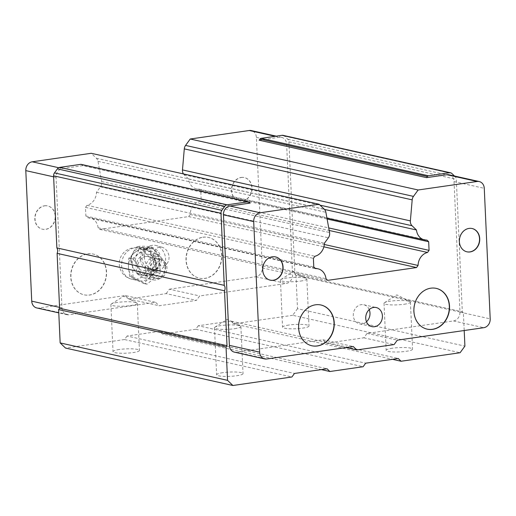 <?xml version="1.0" encoding="UTF-8"?>
<svg xmlns="http://www.w3.org/2000/svg" width="516" height="516" viewBox="0 0 516 516"><rect width="100%" height="100%" fill="white"/><g stroke="black" fill="none" stroke-linecap="round" stroke-linejoin="round"><path stroke-width="0.39" stroke-dasharray="2.58 1.94" d="M144.39 257.374A13.126 10.41 75 0 1 151.575 245.493A13.126 10.41 75 0 1 156.284 245.577A13.126 10.41 75 0 1 165.591 258.968A13.126 10.41 75 0 1 162.424 268.417A13.126 10.41 75 0 1 158.393 270.848A13.126 10.41 75 0 1 144.39 257.374M133.309 259.535C137.649 263.734 140.023 268.468 140.423 273.744C146.757 273.538 151.085 273.867 153.4 274.718C157.328 269.784 159.283 265.372 159.27 261.483L158.586 257.652L156.451 252.524L152.156 247.274C149.737 246.416 145.409 246.093 139.178 246.3C139.197 250.17 137.243 254.582 133.309 259.535L130.774 260.219C131.051 256.291 133.005 251.879 136.637 246.983C139.301 247.751 143.629 248.08 149.621 247.957C150.311 253.104 152.684 257.839 156.735 262.167C153.129 266.991 151.175 271.403 150.865 275.402C144.873 275.518 140.546 275.196 137.888 274.428C133.87 270.171 131.503 265.437 130.774 260.219M169.016 257.052A9.546 7.572 75 0 1 166.72 263.921A9.546 7.572 75 0 1 158.522 264.805A9.546 7.572 75 0 1 153.607 255.891A9.546 7.572 75 0 1 162.25 247.312A9.546 7.572 75 0 1 169.016 257.052M135.386 261.044A9.217 7.308 -105 0 0 139.797 269.429A9.217 7.308 -105 0 0 147.499 269.307C150.008 267.198 151.214 264.837 151.117 262.225C150.975 259.613 149.55 257.052 146.828 254.549A9.217 7.308 -105 0 0 139.062 253.266A9.217 7.308 -105 0 0 135.386 261.044M128.471 267.14A15.912 13.455 -77.4 0 1 134.637 252.582A15.912 13.455 -77.4 0 1 145.506 249.654A15.912 13.455 -77.4 0 1 148.202 250.621A15.912 13.455 -77.4 0 1 155.6 263.225L156.748 272.448L149.434 277.782L143.596 283.452L135.869 279.743A15.912 13.455 -77.4 0 1 128.471 267.14L128.8 258.252L134.637 252.582L141.952 247.241L155.929 254.336L155.6 263.225A15.912 13.455 -77.4 0 1 149.434 277.782A15.912 13.455 -77.4 0 1 138.565 280.71A15.912 13.455 -77.4 0 1 135.869 279.743L129.626 276.357L128.471 267.14M148.06 269.649A9.946 8.411 102.6 0 0 156.98 278.227A9.946 8.411 102.6 0 0 165.017 267.204A9.946 8.411 102.6 0 0 156.09 258.626A9.946 8.411 102.6 0 0 148.06 269.649M165.675 266.727A11.933 10.094 -77.4 0 1 152.897 279.84A11.933 10.094 -77.4 0 1 145.331 269.662A11.933 10.094 -77.4 0 1 158.109 256.549A11.933 10.094 -77.4 0 1 165.675 266.727M156.354 264.644A11.933 10.094 102.6 0 0 148.782 254.465A11.933 10.094 102.6 0 0 136.005 267.578A11.933 10.094 102.6 0 0 143.577 277.756A11.933 10.094 102.6 0 0 156.354 264.644M153.42 262.399A13.706 10.868 75 0 1 142.971 275.073A13.706 10.868 75 0 1 131.29 260.735A13.706 10.868 75 0 1 141.745 248.061A13.706 10.868 75 0 1 153.42 262.399M159.27 261.483L156.735 262.167M152.156 247.274L149.621 247.957M140.423 273.744L137.888 274.428M153.4 274.718L150.865 275.402M139.178 246.3L136.637 246.983M133.025 277.118L147.002 284.213L160.154 273.209L159.328 255.097L145.357 248.002L132.206 259.013L133.025 277.118L129.626 276.357M143.596 283.452L147.002 284.213M128.8 258.252L132.206 259.013M141.952 247.241L145.357 248.002M155.929 254.336L159.328 255.097M156.748 272.448L160.154 273.209M300.525 281.085A13.223 2.161 -2.6 0 0 306.846 278.95A13.223 2.161 -2.6 0 0 306.304 278.376A13.223 2.161 -2.6 0 0 286.754 278.008A13.223 2.161 -2.6 0 0 280.917 279.53A13.223 2.161 -2.6 0 0 280.433 280.149A13.223 2.161 -2.6 0 0 287.219 281.717A13.223 2.161 -2.6 0 0 300.525 281.085M288.889 325.048A13.223 2.161 -2.6 0 0 282.568 327.189A13.223 2.161 -2.6 0 0 289.353 328.763A13.223 2.161 -2.6 0 0 302.66 328.131A13.223 2.161 -2.6 0 0 308.981 325.989A13.223 2.161 -2.6 0 0 302.189 324.416A13.223 2.161 -2.6 0 0 288.889 325.048M404.112 304.253A13.223 2.161 -2.6 0 0 410.433 302.118A13.223 2.161 -2.6 0 0 409.898 301.544A13.223 2.161 -2.6 0 0 390.341 301.176A13.223 2.161 -2.6 0 0 384.504 302.699A13.223 2.161 -2.6 0 0 384.02 303.318A13.223 2.161 -2.6 0 0 390.805 304.885A13.223 2.161 -2.6 0 0 404.112 304.253M392.476 348.216A13.223 2.161 -2.6 0 0 386.155 350.358A13.223 2.161 -2.6 0 0 392.947 351.931A13.223 2.161 -2.6 0 0 406.247 351.299A13.223 2.161 -2.6 0 0 412.568 349.158A13.223 2.161 -2.6 0 0 405.782 347.584A13.223 2.161 -2.6 0 0 392.476 348.216M234.574 328.698A13.223 2.161 -2.6 0 0 240.895 326.564A13.223 2.161 -2.6 0 0 240.353 325.989A13.223 2.161 -2.6 0 0 220.803 325.622A13.223 2.161 -2.6 0 0 214.966 327.144A13.223 2.161 -2.6 0 0 214.482 327.763A13.223 2.161 -2.6 0 0 221.267 329.331A13.223 2.161 -2.6 0 0 234.574 328.698M222.938 372.662A13.223 2.161 -2.6 0 0 216.617 374.803A13.223 2.161 -2.6 0 0 223.402 376.377A13.223 2.161 -2.6 0 0 236.709 375.745A13.223 2.161 -2.6 0 0 243.03 373.603A13.223 2.161 -2.6 0 0 236.238 372.03A13.223 2.161 -2.6 0 0 222.938 372.662M320.887 304.988A20.885 17.66 102.6 0 0 320.784 304.962A20.885 17.66 102.6 0 0 315.289 304.762A20.885 17.66 102.6 0 0 298.493 324.693A20.885 17.66 102.6 0 0 311.664 345.72A20.885 17.66 102.6 0 0 311.774 345.746M472.063 228.511A11.933 10.094 102.6 0 0 471.959 228.485A11.933 10.094 102.6 0 0 468.818 228.369A11.933 10.094 102.6 0 0 459.221 239.759A11.933 10.094 102.6 0 0 466.748 251.776A11.933 10.094 102.6 0 0 466.851 251.795M275.396 256.865A11.933 10.094 102.6 0 0 275.292 256.839A11.933 10.094 102.6 0 0 272.151 256.729A11.933 10.094 102.6 0 0 262.554 268.114A11.933 10.094 102.6 0 0 270.081 280.13A11.933 10.094 102.6 0 0 270.184 280.156M436.175 288.367A20.885 17.66 102.6 0 0 436.072 288.341A20.885 17.66 102.6 0 0 430.576 288.141A20.885 17.66 102.6 0 0 413.78 308.071A20.885 17.66 102.6 0 0 426.951 329.098A20.885 17.66 102.6 0 0 427.061 329.124M369.224 309.6A9.778 8.269 102.6 0 0 363.78 304.756A9.778 8.269 102.6 0 0 361.206 304.659A9.778 8.269 102.6 0 0 353.344 313.992A9.778 8.269 102.6 0 0 359.51 323.842A9.778 8.269 102.6 0 0 362.084 323.938A9.778 8.269 102.6 0 0 366.502 321.778M87.81 253.885A20.885 17.66 -77.4 0 1 93.299 254.085A20.885 17.66 -77.4 0 1 106.477 275.118A20.885 17.66 -77.4 0 1 89.674 295.049A20.885 17.66 -77.4 0 1 84.185 294.849A20.885 17.66 -77.4 0 1 71.008 273.815A20.885 17.66 -77.4 0 1 87.81 253.885M87.597 253.84A20.885 17.66 -77.4 0 1 93.093 254.04A20.885 17.66 -77.4 0 1 106.264 275.073A20.885 17.66 -77.4 0 1 89.468 295.004A20.885 17.66 -77.4 0 1 83.979 294.797A20.885 17.66 -77.4 0 1 70.802 273.77A20.885 17.66 -77.4 0 1 87.597 253.84M241.34 177.491A11.933 10.094 -77.4 0 1 244.474 177.607A11.933 10.094 -77.4 0 1 252.001 189.624A11.933 10.094 -77.4 0 1 242.404 201.014A11.933 10.094 -77.4 0 1 239.269 200.898A11.933 10.094 -77.4 0 1 231.742 188.882A11.933 10.094 -77.4 0 1 241.34 177.491M241.133 177.446A11.933 10.094 -77.4 0 1 244.268 177.562A11.933 10.094 -77.4 0 1 251.795 189.578A11.933 10.094 -77.4 0 1 242.198 200.969A11.933 10.094 -77.4 0 1 239.063 200.853A11.933 10.094 -77.4 0 1 231.529 188.837A11.933 10.094 -77.4 0 1 241.133 177.446M44.673 205.852A11.933 10.094 -77.4 0 1 47.807 205.968A11.933 10.094 -77.4 0 1 55.335 217.984A11.933 10.094 -77.4 0 1 45.737 229.368A11.933 10.094 -77.4 0 1 42.602 229.259A11.933 10.094 -77.4 0 1 35.069 217.236A11.933 10.094 -77.4 0 1 44.673 205.852M44.46 205.807A11.933 10.094 -77.4 0 1 47.601 205.916A11.933 10.094 -77.4 0 1 55.128 217.939A11.933 10.094 -77.4 0 1 45.531 229.323A11.933 10.094 -77.4 0 1 42.389 229.207A11.933 10.094 -77.4 0 1 34.862 217.191A11.933 10.094 -77.4 0 1 44.46 205.807M203.098 237.263A20.885 17.66 -77.4 0 1 208.587 237.463A20.885 17.66 -77.4 0 1 221.764 258.497A20.885 17.66 -77.4 0 1 204.962 278.427A20.885 17.66 -77.4 0 1 199.473 278.221A20.885 17.66 -77.4 0 1 186.295 257.194A20.885 17.66 -77.4 0 1 203.098 237.263M202.891 237.218A20.885 17.66 -77.4 0 1 208.38 237.418A20.885 17.66 -77.4 0 1 221.558 258.452A20.885 17.66 -77.4 0 1 204.755 278.376A20.885 17.66 -77.4 0 1 199.266 278.176A20.885 17.66 -77.4 0 1 186.089 257.149A20.885 17.66 -77.4 0 1 202.891 237.218M145.744 256.471A9.778 8.269 102.6 0 0 137.875 265.805A9.778 8.269 102.6 0 0 144.041 275.654A9.778 8.269 102.6 0 0 146.615 275.744A9.778 8.269 102.6 0 0 154.484 266.411A9.778 8.269 102.6 0 0 148.311 256.568A9.778 8.269 102.6 0 0 145.744 256.471M159.044 278.524A9.778 8.269 -77.4 0 1 156.477 278.434A9.778 8.269 -77.4 0 1 150.304 268.584A9.778 8.269 -77.4 0 1 158.173 259.251A9.778 8.269 -77.4 0 1 160.747 259.348A9.778 8.269 -77.4 0 1 166.913 269.197A9.778 8.269 -77.4 0 1 159.044 278.524M119.344 349.493A13.223 2.161 -2.6 0 0 113.023 351.635A13.223 2.161 -2.6 0 0 119.815 353.208A13.223 2.161 -2.6 0 0 133.115 352.576A13.223 2.161 -2.6 0 0 139.436 350.435A13.223 2.161 -2.6 0 0 132.651 348.861A13.223 2.161 -2.6 0 0 119.344 349.493M117.209 302.453A13.223 2.161 -2.6 0 0 111.372 303.976A13.223 2.161 -2.6 0 0 110.888 304.595A13.223 2.161 -2.6 0 0 117.68 306.169A13.223 2.161 -2.6 0 0 130.98 305.53A13.223 2.161 -2.6 0 0 137.301 303.395A13.223 2.161 -2.6 0 0 136.766 302.821A13.223 2.161 -2.6 0 0 117.209 302.453M259.142 140.204L279.485 137.269A7.953 6.727 -77.4 0 1 281.581 137.346A7.953 6.727 -77.4 0 1 286.625 144.132L292.553 274.673A7.953 6.727 -77.4 0 1 286.128 283.497L199.66 295.958L196.448 300.37L159.147 305.749L155.58 302.318L69.112 314.786A7.953 6.727 -77.4 0 1 67.022 314.708A7.953 6.727 -77.4 0 1 61.978 307.923L56.051 177.381A7.953 6.727 -77.4 0 1 62.475 168.564L82.818 165.63L250.221 203.065M283.123 135.36A3.98 3.367 -77.4 0 1 284.529 136.121L287.793 139.256A3.98 3.367 -77.4 0 1 288.908 141.887L294.926 274.331L462.323 311.774L463.394 312.799L464.2 330.517M454.486 176.02L455.189 176.698A3.98 3.367 -77.4 0 1 456.312 179.323L462.323 311.774M294.926 274.331L295.997 275.363L463.394 312.799M295.997 275.363L297.506 308.684L464.91 346.126M297.506 308.684L292.688 315.295L460.091 352.738M292.688 315.295L233.69 323.803L392.508 359.323M233.69 323.803L230.833 321.062L398.236 358.497M230.833 321.062L198.279 325.751L365.683 363.193M198.279 325.751L195.712 329.279L363.116 366.721M195.712 329.279L162.482 334.071L321.3 369.591M162.482 334.071L159.625 331.33L327.028 368.766M159.625 331.33L127.078 336.019L294.475 373.461M127.078 336.019L124.504 339.547L291.908 376.99M124.504 339.547L65.506 348.055M81.212 164.378A1.987 1.683 -77.4 0 1 81.915 164.759L82.818 165.63M183.432 173.911A5.966 5.044 102.6 0 0 184.141 174.763L188.566 179.02A12.726 10.765 102.6 0 0 196.557 188.921A12.726 10.765 102.6 0 0 199.079 189.127L200.776 190.759L201.169 199.389L199.64 201.492A12.726 10.765 102.6 0 0 190.172 214.475L188.643 216.585L99.801 229.394L98.098 227.756A12.726 10.765 102.6 0 0 90.1 217.855A12.726 10.765 102.6 0 0 87.585 217.649L85.882 216.01L85.488 207.387L87.023 205.284A12.726 10.765 102.6 0 0 96.486 192.294L100.472 186.831A5.966 5.044 102.6 0 0 101.671 181.567L97.988 161.334A5.966 5.044 102.6 0 0 96.408 158.277L91.229 153.291M96.486 192.294L324.383 243.262M87.023 205.284L314.921 256.252M85.488 207.387L313.386 258.355M85.882 216.01L313.78 266.978M87.585 217.649L315.482 268.617M98.098 227.756L325.996 278.724M99.801 229.394L327.699 280.362M188.643 216.585L323.874 246.829M190.172 214.475L324.312 244.481M199.64 201.492L329.189 230.465M201.169 199.389L328.724 227.917M200.776 190.759L327.105 219.016M199.079 189.127L426.971 240.095M188.566 179.02L324.474 209.412M448.978 174.789A7.953 6.727 -77.4 0 1 454.022 181.574L459.95 312.115A7.953 6.727 -77.4 0 1 453.525 320.933L367.063 333.401L363.845 337.812L326.551 343.185L322.977 339.754L236.515 352.222A7.953 6.727 -77.4 0 1 234.419 352.144M36.771 307.942A7.953 6.727 102.6 0 0 38.868 308.02L125.33 295.552L155.58 302.318M125.33 295.552L128.903 298.983L159.147 305.749M128.903 298.983L166.197 293.604L196.448 300.37M166.197 293.604L169.409 289.199L199.66 295.958M169.409 289.199L255.878 276.731A7.953 6.727 102.6 0 0 262.302 267.914L256.375 137.366A7.953 6.727 102.6 0 0 251.331 130.58M367.063 333.401L397.307 340.167M363.845 337.812L394.095 344.572M326.551 343.185L346.068 347.552M322.977 339.754L353.228 346.52M161.153 259.793A11.81 9.365 75 0 1 148.273 269.442L148.273 269.442A11.81 9.365 75 0 1 142.087 258.361A11.81 9.365 75 0 1 143.525 251.789L143.525 251.789A11.81 9.365 75 0 1 154 248.202A11.81 9.365 75 0 1 161.153 259.793M140.494 258.793A11.784 9.346 75 0 1 153.039 248.983L153.039 248.983A11.784 9.346 75 0 1 159.528 260.225A11.784 9.346 75 0 1 157.909 267.101L157.909 267.101A11.784 9.346 75 0 1 147.479 270.287A11.784 9.346 75 0 1 140.494 258.793M147.499 269.307A15.912 13.455 -77.4 0 1 135.908 279.337A15.912 13.455 -77.4 0 1 131.728 279.182A15.912 13.455 -77.4 0 1 121.634 265.611A15.912 13.455 -77.4 0 1 134.489 247.97A15.912 13.455 -77.4 0 1 138.669 248.125A15.912 13.455 -77.4 0 1 146.828 254.549M275.196 136.308L279.485 137.269M284.529 136.121L451.932 173.563M287.793 139.256L455.189 176.698M288.908 141.887L456.312 179.323M81.915 164.759L249.312 202.195M58.701 167.719L62.475 168.564M96.408 158.277L324.306 209.244M97.988 161.334L325.886 212.302M101.671 181.567L329.569 232.535M100.472 186.831L328.37 237.799M184.141 174.763L320.062 205.162M38.868 308.02L69.112 314.786M59.559 307.381L61.978 307.923M255.878 276.731L286.128 283.497M262.302 267.914L292.553 274.673M256.375 137.366L286.625 144.132M53.632 176.84L56.051 177.381M454.022 181.574L484.272 188.34M459.95 312.115L490.2 318.882M453.525 320.933L483.776 327.699M236.515 352.222L266.759 358.988M158.393 270.848C155.271 271.809 151.898 271.345 148.273 269.442L153.781 270.39L157.909 267.101C158.141 265.953 158.805 267.359 159.076 261.025L158.586 257.652M151.575 245.493C148.395 246.229 145.712 248.325 143.525 251.789L147.821 248.202L153.039 248.983C153.207 248.693 154.349 249.873 156.451 252.524M166.72 263.921L162.424 268.417M145.506 249.654L138.669 248.125A15.912 15.912 0 0 0 119.306 264.373A15.912 15.912 0 0 0 131.728 279.182L138.565 280.71M148.782 254.465L158.109 256.549M143.577 277.756L152.897 279.84M162.25 247.312L156.284 245.577M280.917 279.53L293.281 271.719L306.304 278.376M280.433 280.149L282.568 327.189M384.504 302.699L396.868 294.888L409.898 301.544M384.02 303.318L386.155 350.358M214.966 327.144L227.33 319.333L240.353 325.989M214.482 327.763L216.617 374.803M359.51 323.842L371.939 326.622M156.477 278.434L144.041 275.654M110.888 304.595L113.023 351.635M111.372 303.976L123.743 296.165L136.766 302.821M137.301 303.395L139.436 350.435M314.999 268.152L90.1 217.855M326.938 218.081L196.557 188.921M67.022 314.708L58.785 312.864M281.581 137.346L276.26 136.16M160.747 259.348L148.311 256.568M363.78 304.756L376.209 307.536M240.895 326.564L243.03 373.603M410.433 302.118L412.568 349.158M306.846 278.95L308.981 325.989"/><path stroke-width="0.77" d="M311.774 345.746A20.885 17.66 102.6 0 0 317.159 345.926A20.885 17.66 102.6 0 0 333.949 326.054A20.885 17.66 102.6 0 0 320.887 304.988M317.366 345.972A20.885 17.66 102.6 0 0 334.162 326.041A20.885 17.66 102.6 0 0 320.991 305.008A20.885 17.66 102.6 0 0 315.495 304.808A20.885 17.66 102.6 0 0 298.7 324.738A20.885 17.66 102.6 0 0 311.877 345.772A20.885 17.66 102.6 0 0 317.366 345.972M466.851 251.795A11.933 10.094 102.6 0 0 469.889 251.892A11.933 10.094 102.6 0 0 479.48 240.566A11.933 10.094 102.6 0 0 472.063 228.511M470.095 251.937A11.933 10.094 102.6 0 0 479.693 240.546A11.933 10.094 102.6 0 0 472.166 228.53A11.933 10.094 102.6 0 0 469.025 228.414A11.933 10.094 102.6 0 0 459.427 239.805A11.933 10.094 102.6 0 0 466.954 251.821A11.933 10.094 102.6 0 0 470.095 251.937M270.184 280.156A11.933 10.094 102.6 0 0 273.222 280.246A11.933 10.094 102.6 0 0 282.813 268.92A11.933 10.094 102.6 0 0 275.396 256.865M273.428 280.291A11.933 10.094 102.6 0 0 283.026 268.907A11.933 10.094 102.6 0 0 275.499 256.891A11.933 10.094 102.6 0 0 272.358 256.775A11.933 10.094 102.6 0 0 262.76 268.159A11.933 10.094 102.6 0 0 270.287 280.182A11.933 10.094 102.6 0 0 273.428 280.291M427.061 329.124A20.885 17.66 102.6 0 0 432.447 329.298A20.885 17.66 102.6 0 0 449.236 309.432A20.885 17.66 102.6 0 0 436.175 288.367M432.653 329.35A20.885 17.66 102.6 0 0 449.449 309.419A20.885 17.66 102.6 0 0 436.278 288.386A20.885 17.66 102.6 0 0 430.783 288.186A20.885 17.66 102.6 0 0 413.987 308.116A20.885 17.66 102.6 0 0 427.164 329.144A20.885 17.66 102.6 0 0 432.653 329.35M374.513 326.718A9.778 8.269 -77.4 0 1 371.939 326.622A9.778 8.269 -77.4 0 1 365.773 316.772A9.778 8.269 -77.4 0 1 373.636 307.439A9.778 8.269 -77.4 0 1 376.209 307.536A9.778 8.269 -77.4 0 1 382.382 317.385A9.778 8.269 -77.4 0 1 374.513 326.718M276.26 136.16L251.331 130.58A7.953 6.727 102.6 0 0 249.241 130.503L190.236 139.01L418.134 189.985L413.464 196.39A5.966 5.044 102.6 0 0 412.187 199.86L410.375 220.887A5.966 5.044 102.6 0 0 412.032 225.731L416.457 229.988A12.726 10.765 102.6 0 0 424.455 239.888A12.726 10.765 102.6 0 0 426.971 240.095L428.673 241.733L429.067 250.357L427.532 252.459A12.726 10.765 102.6 0 0 418.07 265.45L416.535 267.552L327.699 280.362L325.996 278.724A12.726 10.765 102.6 0 0 317.998 268.823A12.726 10.765 102.6 0 0 315.482 268.617L313.78 266.978L313.386 258.355L314.921 256.252A12.726 10.765 102.6 0 0 324.383 243.262L328.37 237.799A5.966 5.044 102.6 0 0 329.569 232.535L325.886 212.302A5.966 5.044 102.6 0 0 324.306 209.244L319.12 204.259L260.122 212.766A7.953 6.727 102.6 0 0 253.698 221.583L259.625 352.125A7.953 6.727 102.6 0 0 264.669 358.91A7.953 6.727 102.6 0 0 266.759 358.988L353.228 346.52L356.795 349.951L394.095 344.572L397.307 340.167L483.776 327.699A7.953 6.727 102.6 0 0 490.2 318.882L484.272 188.34A7.953 6.727 102.6 0 0 479.229 181.555A7.953 6.727 102.6 0 0 477.132 181.477L418.134 189.985M426.538 177.646L427.358 176.524A1.987 1.683 -77.4 0 1 428.532 175.775L449.481 172.757A3.98 3.367 -77.4 0 1 450.526 172.796L283.123 135.36A3.98 3.367 -77.4 0 0 282.078 135.321L261.128 138.34A1.987 1.683 -77.4 0 0 259.954 139.088L259.142 140.204L426.538 177.646L446.888 174.711A7.953 6.727 -77.4 0 1 448.978 174.789L479.229 181.555M450.526 172.796A3.98 3.367 -77.4 0 1 451.932 173.563L454.486 176.02M464.2 330.517L464.91 346.126L460.091 352.738L401.087 361.245L398.236 358.497L365.683 363.193L363.116 366.721L329.885 371.514L327.028 368.766L294.475 373.461L291.908 376.99L232.903 385.497L227.55 380.35L226.04 347.023L227.001 345.701L224.512 290.792A5.173 4.373 102.6 0 0 224.26 285.361L220.99 213.256A3.98 3.367 -77.4 0 1 221.854 210.341L224.795 206.31A3.98 3.367 -77.4 0 1 227.137 204.813L248.086 201.795A1.987 1.683 -77.4 0 1 249.312 202.195L250.221 203.065L229.872 206L260.122 212.766M392.508 359.323L401.087 361.245M321.3 369.591L329.885 371.514M227.55 380.35L60.153 342.908L65.506 348.055L232.903 385.497M60.153 342.908L58.637 309.587L226.04 347.023M58.637 309.587L59.604 308.265L227.001 345.701M59.604 308.265L57.108 253.356L224.512 290.792M57.108 253.356A5.173 4.373 102.6 0 0 56.863 247.919L224.26 285.361M56.863 247.919L53.587 175.821A3.98 3.367 -77.4 0 1 54.457 172.905L57.392 168.874A3.98 3.367 -77.4 0 1 59.74 167.377L80.689 164.359A1.987 1.683 -77.4 0 1 81.212 164.378L248.615 201.814M58.785 312.864L36.771 307.942A7.953 6.727 102.6 0 1 31.728 301.157L25.8 170.615A7.953 6.727 102.6 0 1 32.224 161.798L91.229 153.291L319.12 204.259M323.874 246.829L416.535 267.552M324.312 244.481L418.07 265.45M329.189 230.465L427.532 252.459M328.724 227.917L429.067 250.357M327.105 219.016L428.673 241.733M324.474 209.412L416.457 229.988M190.236 139.01L185.573 145.415A5.966 5.044 102.6 0 0 184.289 148.885L182.477 169.919A5.966 5.044 102.6 0 0 183.432 173.911M264.669 358.91L234.419 352.144A7.953 6.727 -77.4 0 1 229.375 345.359L223.447 214.817A7.953 6.727 -77.4 0 1 229.872 206M366.502 321.778A9.778 8.269 102.6 0 0 369.224 309.6M346.068 347.552L356.795 349.951M446.888 174.711L477.132 181.477M249.241 130.503L275.196 136.308M259.954 139.088L427.358 176.524M261.128 138.34L428.532 175.775M282.078 135.321L449.481 172.757M53.587 175.821L220.99 213.256M54.457 172.905L221.854 210.341M57.392 168.874L224.795 206.31M59.74 167.377L227.137 204.813M80.689 164.359L248.086 201.795M32.224 161.798L58.701 167.719M320.062 205.162L412.032 225.731M182.477 169.919L410.375 220.887M184.289 148.885L412.187 199.86M185.573 145.415L413.464 196.39M31.728 301.157L59.559 307.381M25.8 170.615L53.632 176.84M229.375 345.359L259.625 352.125M223.447 214.817L253.698 221.583M317.998 268.823L314.999 268.152M424.455 239.888L326.938 218.081"/></g></svg>
